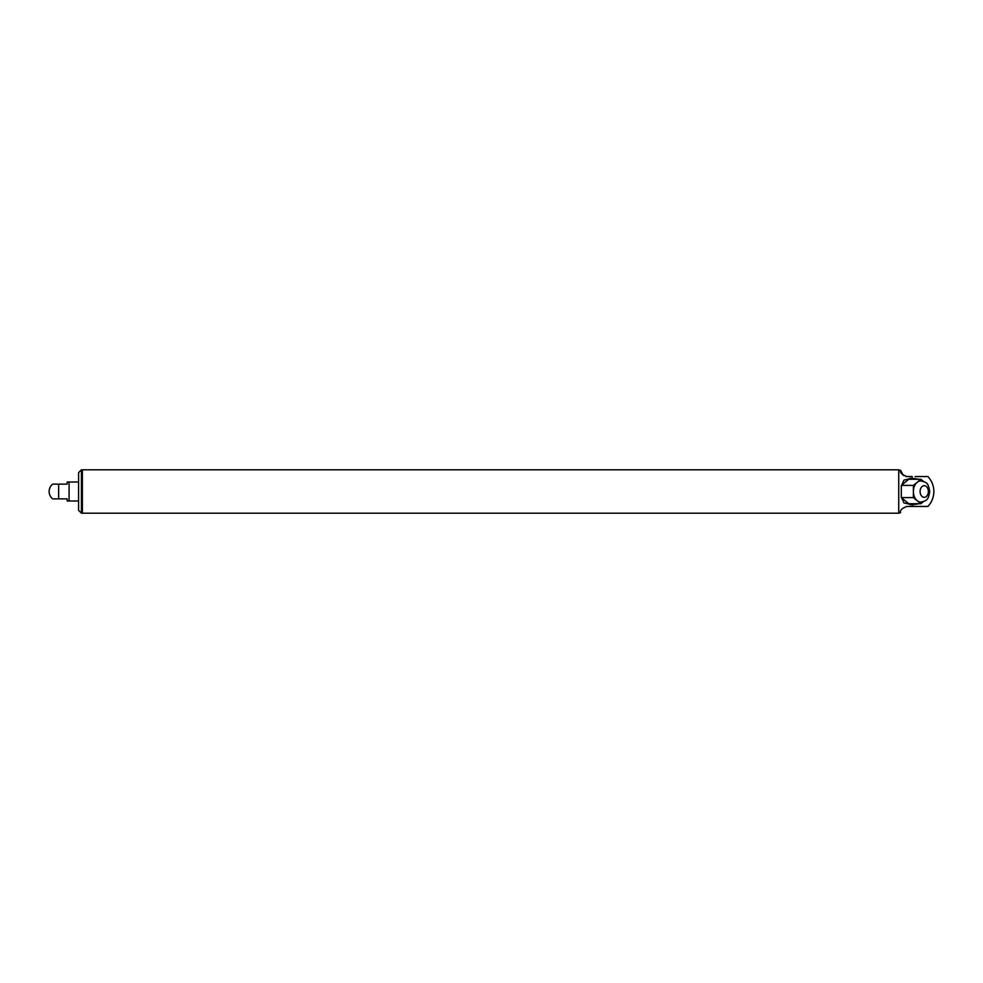 <?xml version="1.0" encoding="UTF-8"?>
<svg xmlns="http://www.w3.org/2000/svg" width="983" height="983" viewBox="0 0 983 983"><rect width="100%" height="100%" fill="white"/><g stroke="black" fill="none" stroke-linecap="round" stroke-linejoin="round"><path stroke-width="1.47" d="M53.045 484.14L67.188 484.14L67.188 482.002L69.08 482.002L69.08 500.998L69.08 482.002L78.579 482.002M52.64 484.14L58.648 484.14L58.648 498.86L52.64 498.86A9.498 9.498 0 0 1 52.64 484.14M78.579 500.998L67.188 500.998L67.188 498.86L58.648 498.86M898.732 513.2L81.429 513.2L81.429 469.8L82.375 469.8L82.375 513.2L82.375 469.8L898.732 469.8L898.732 513.2L900.625 512.622C899.666 510.533 901.718 508.481 906.793 506.454L927.878 506.454L912.163 506.454L912.163 504.795L919.08 503.726M905.822 476.472L906.793 476.546C901.73 474.531 899.666 472.479 900.625 470.378L903.328 475.477M923.406 481.338L920.874 479.274L913.391 485.393L913.391 497.607L917.139 500.666A10.58 7.483 90 0 0 920.874 502.08C926.809 500.703 928.259 500.089 929.758 491.5C928.259 482.911 926.809 482.297 920.874 480.92A10.58 7.483 90 0 0 917.139 482.334A10.58 7.483 90 0 0 913.391 491.5A10.58 7.483 90 0 0 917.139 500.666L920.874 503.726L923.406 501.662M927.964 497.939L928.357 497.251M928.357 485.749L927.964 485.061M920.874 479.274L908.796 479.274L901.313 485.393L901.313 497.607L908.796 503.726L920.874 503.726M913.391 485.393L901.313 485.393M913.391 497.607L901.313 497.607M909.988 478.316A13.295 9.4 -90 0 1 912.482 479.274M912.482 503.726A13.295 9.4 -90 0 1 909.988 504.684M919.068 479.274L912.163 478.205L903.991 480.073L901.718 485.061M901.718 497.939L903.991 502.927L912.163 504.795M915.148 476.546L926.822 476.546M901.313 496.44L901.313 486.56M912.163 478.205L912.163 476.546L906.793 476.546M900.625 470.378L898.732 469.813M81.429 513.2L78.579 510.349L78.579 472.651L81.429 469.8M928.357 491.5A5.837 4.129 90 0 0 922.165 486.45A5.837 4.129 90 0 0 922.165 496.55A5.837 4.129 90 0 0 928.357 491.5M927.878 506.454A21.687 21.687 0 0 0 927.878 476.546"/></g></svg>
